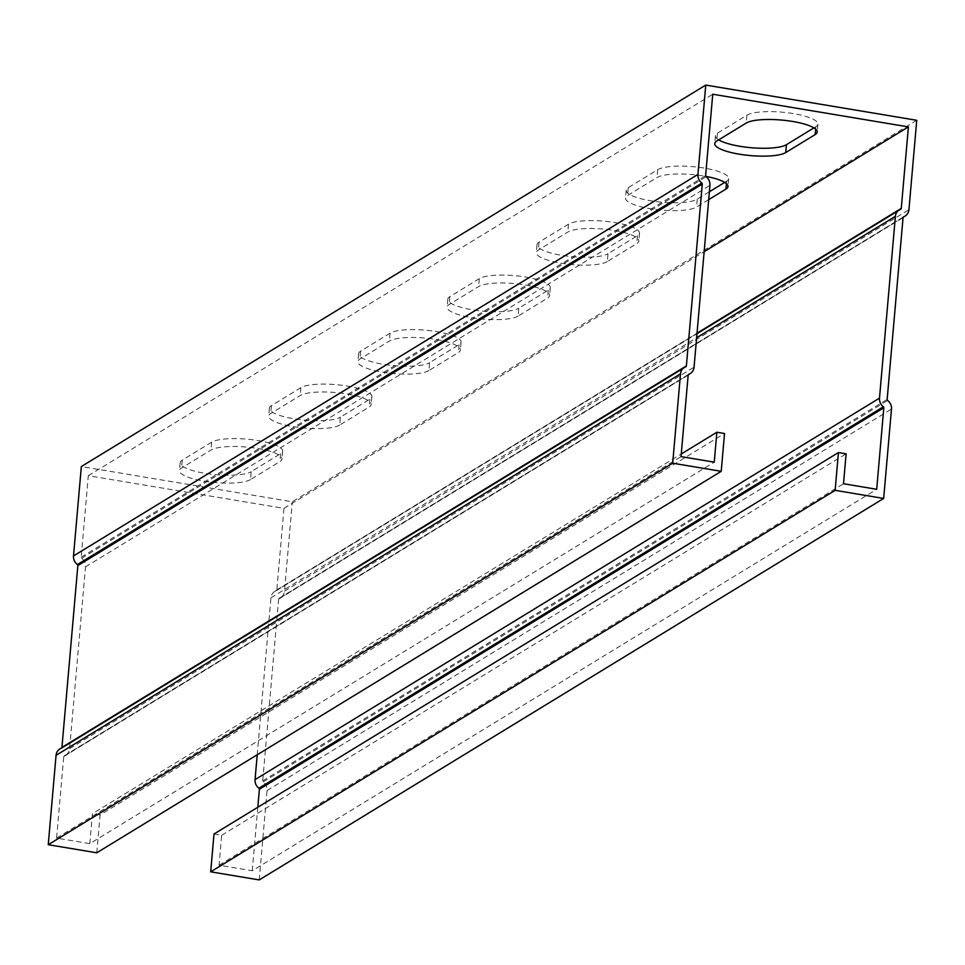 <?xml version="1.0" encoding="UTF-8"?>
<svg xmlns="http://www.w3.org/2000/svg" width="965" height="965" viewBox="0 0 965 965"><rect width="100%" height="100%" fill="white"/><g stroke="black" fill="none" stroke-linecap="round" stroke-linejoin="round"><path stroke-width="0.72" stroke-dasharray="4.83 3.62" d="M257.221 754.787L270.948 597.817A9.228 8.516 -121.4 0 1 274.82 591.388A9.228 8.516 -121.4 0 1 276.207 590.713A1.086 1.001 58.6 0 0 276.834 589.88L283.963 508.374L88.31 475.709L81.181 557.215A1.086 1.001 58.6 0 0 81.639 558.228A9.228 8.516 -121.4 0 1 85.511 566.853L69.613 748.671A9.228 8.516 -121.4 0 1 65.741 755.088A9.228 8.516 -121.4 0 1 64.353 755.764A1.086 1.001 58.6 0 0 63.726 756.596L56.597 838.102L89.805 843.639L714.245 462.163M56.597 838.102L681.037 456.626M88.31 475.709L712.749 94.232M283.963 508.374L704.148 251.684M607.323 261.563A36.658 8.818 5 0 1 566.359 263.976A36.658 8.818 5 0 1 536.323 252.613A36.658 8.818 5 0 1 538.361 250.044L567.794 232.058A36.658 8.818 5 0 1 608.758 229.646A36.658 8.818 5 0 1 638.794 241.009A36.658 8.818 5 0 1 636.755 243.578L607.323 261.563L608.01 253.686L637.443 235.701A36.658 8.818 -175 0 0 639.481 233.132A36.658 8.818 -175 0 0 609.446 221.769A36.658 8.818 -175 0 0 568.481 224.182L539.049 242.167A36.658 8.818 -175 0 0 537.01 244.736A36.658 8.818 -175 0 0 567.046 256.099A36.658 8.818 -175 0 0 608.01 253.686M428.906 370.548A36.658 8.818 5 0 1 387.942 372.96A36.658 8.818 5 0 1 357.906 361.598A36.658 8.818 5 0 1 359.945 359.04L389.39 341.055A36.658 8.818 5 0 1 430.354 338.643A36.658 8.818 5 0 1 460.377 350.006A36.658 8.818 5 0 1 458.351 352.575L428.906 370.548L429.594 362.671L459.038 344.698A36.658 8.818 -175 0 0 461.077 342.129A36.658 8.818 -175 0 0 431.041 330.766A36.658 8.818 -175 0 0 390.077 333.178L360.633 351.163A36.658 8.818 -175 0 0 358.606 353.721A36.658 8.818 -175 0 0 388.63 365.084A36.658 8.818 -175 0 0 429.594 362.671M250.502 479.545A36.658 8.818 5 0 1 209.526 481.957A36.658 8.818 5 0 1 179.502 470.594A36.658 8.818 5 0 1 181.541 468.037L210.973 450.052A36.658 8.818 5 0 1 251.937 447.639A36.658 8.818 5 0 1 281.973 459.002A36.658 8.818 5 0 1 279.934 461.56L250.502 479.545L251.19 471.668L280.622 453.683A36.658 8.818 -175 0 0 282.661 451.125A36.658 8.818 -175 0 0 252.625 439.763A36.658 8.818 -175 0 0 211.661 442.175L182.228 460.16A36.658 8.818 -175 0 0 180.19 462.718A36.658 8.818 -175 0 0 210.225 474.08A36.658 8.818 -175 0 0 251.19 471.668M339.704 425.046A36.658 8.818 5 0 1 298.74 427.459A36.658 8.818 5 0 1 268.704 416.096A36.658 8.818 5 0 1 270.743 413.539L300.175 395.554A36.658 8.818 5 0 1 341.152 393.141A36.658 8.818 5 0 1 371.175 404.504A36.658 8.818 5 0 1 369.137 407.061L339.704 425.046L340.392 417.169L369.836 399.184A36.658 8.818 -175 0 0 371.863 396.627A36.658 8.818 -175 0 0 341.839 385.264A36.658 8.818 -175 0 0 300.863 387.677L271.43 405.662A36.658 8.818 -175 0 0 269.392 408.219A36.658 8.818 -175 0 0 299.427 419.582A36.658 8.818 -175 0 0 340.392 417.169M518.121 316.062A36.658 8.818 5 0 1 477.144 318.474A36.658 8.818 5 0 1 447.121 307.099A36.658 8.818 5 0 1 449.147 304.542L478.592 286.557A36.658 8.818 5 0 1 519.556 284.144A36.658 8.818 5 0 1 549.592 295.507A36.658 8.818 5 0 1 547.553 298.076L518.121 316.062L518.808 308.185L548.241 290.2A36.658 8.818 -175 0 0 550.279 287.63A36.658 8.818 -175 0 0 520.244 276.267A36.658 8.818 -175 0 0 479.279 278.68L449.835 296.665A36.658 8.818 -175 0 0 447.808 299.222A36.658 8.818 -175 0 0 477.832 310.597A36.658 8.818 -175 0 0 518.808 308.185M708.708 199.622L696.525 207.065A36.658 8.818 5 0 1 655.561 209.477A36.658 8.818 5 0 1 625.525 198.115A36.658 8.818 5 0 1 627.564 195.545L656.996 177.56A36.658 8.818 5 0 1 705.741 176.354M214.013 834.013L221.673 835.292L219.055 865.219L252.251 870.768L876.69 489.291M219.055 865.219L843.494 483.742M221.673 835.292L846.112 453.815M916.75 120.299L292.311 501.788L81.337 466.553M813.917 127.887L815.859 126.705A36.658 8.818 -175 0 0 817.898 124.147A36.658 8.818 -175 0 0 787.862 112.784A36.658 8.818 -175 0 0 746.898 115.185L717.453 133.17A36.658 8.818 -175 0 0 715.427 135.739A36.658 8.818 -175 0 0 718.708 139.865M724.715 182.385L726.657 181.203A36.658 8.818 -175 0 0 728.684 178.646A36.658 8.818 -175 0 0 698.66 167.271A36.658 8.818 -175 0 0 657.684 169.683L628.251 187.668A36.658 8.818 -175 0 0 626.213 190.238A36.658 8.818 -175 0 0 656.248 201.601A36.658 8.818 -175 0 0 697.212 199.188L709.396 191.746M96.777 852.795L100.083 814.991L724.522 433.514M89.805 843.639L92.423 813.712L681.266 453.972M252.251 870.768L257.812 807.247M259.235 879.923L267.052 790.54A9.228 8.516 58.6 0 0 263.168 781.915A1.086 1.001 -121.4 0 1 262.709 780.902L278.62 599.096A1.086 1.001 -121.4 0 1 279.235 598.252A9.228 8.516 58.6 0 0 280.622 597.588A9.228 8.516 58.6 0 0 284.494 591.159L292.311 501.788M61.857 747.718A1.086 1.001 -121.4 0 1 61.326 748.225A9.228 8.516 58.6 0 0 59.939 748.888M100.083 814.991L92.423 813.712M63.726 756.596L688.166 375.12M81.181 557.215L705.608 175.739M267.052 790.54L891.491 409.064M284.494 591.159L908.933 209.682M276.834 589.88L697.02 333.178M717.453 133.17L716.766 141.047M746.898 115.185L746.21 123.062M815.859 126.705L815.642 129.141M539.049 242.167L538.361 250.044M568.481 224.182L567.794 232.058M637.443 235.701L636.755 243.578M360.633 351.163L359.945 359.04M390.077 333.178L389.39 341.055M459.038 344.698L458.351 352.575M182.228 460.16L181.541 468.037M211.661 442.175L210.973 450.052M280.622 453.683L279.934 461.56M271.43 405.662L270.743 413.539M300.863 387.677L300.175 395.554M369.836 399.184L369.137 407.061M449.835 296.665L449.147 304.542M479.279 278.68L478.592 286.557M548.241 290.2L547.553 298.076M628.251 187.668L627.564 195.545M697.212 199.188L696.525 207.065M657.684 169.683L656.996 177.56M726.657 181.203L726.44 183.64M64.353 755.764L688.479 374.48M69.613 748.671L694.052 367.183M85.511 566.853L709.95 185.377M81.639 558.228L706.066 176.752M276.207 590.713L900.647 209.236M270.948 597.817L696.621 337.762M61.326 748.225L685.765 366.748M279.235 598.252L903.361 216.968M278.62 599.096L903.059 217.608M262.709 780.902L887.149 399.426M263.168 781.915L887.607 400.439M715.427 135.739L714.727 143.616M817.898 124.147L817.198 132.024M537.01 244.736L536.323 252.613M639.481 233.132L638.794 241.009M358.606 353.721L357.906 361.598M461.077 342.129L460.377 350.006M180.19 462.718L179.502 470.594M282.661 451.125L281.973 459.002M269.392 408.219L268.704 416.096M371.863 396.627L371.175 404.504M447.808 299.222L447.121 307.099M550.279 287.63L549.592 295.507M626.213 190.238L625.525 198.115M728.684 178.646L727.996 186.522M64.185 755.848L688.624 374.36M65.741 755.088L688.25 374.794M276.376 590.64L696.983 333.685M274.82 591.388L696.995 333.468M280.622 597.588L903.144 217.282M279.066 598.336L903.505 216.86"/><path stroke-width="1.45" d="M704.148 251.684L908.403 126.898L712.749 94.232L705.608 175.739A1.086 1.001 58.6 0 0 706.066 176.752A9.228 8.516 -121.4 0 1 709.95 185.377L694.052 367.183A9.228 8.516 -121.4 0 1 690.18 373.612A9.228 8.516 -121.4 0 1 688.793 374.287A1.086 1.001 58.6 0 0 688.166 375.12L681.037 456.626L714.245 462.163L716.862 432.236L681.266 453.972M785.727 152.567A36.658 8.818 5 0 1 744.763 154.979A36.658 8.818 5 0 1 714.727 143.616A36.658 8.818 5 0 1 716.766 141.047L746.21 123.062A36.658 8.818 5 0 1 787.175 120.661A36.658 8.818 5 0 1 817.198 132.024A36.658 8.818 5 0 1 815.172 134.581L785.727 152.567L786.427 144.69L813.917 127.887M705.741 176.354A36.658 8.818 5 0 1 727.996 186.522A36.658 8.818 5 0 1 725.97 189.08L708.708 199.622M838.44 452.537L835.135 490.341L210.696 871.817L214.013 834.013L838.44 452.537L846.112 453.815L843.494 483.742L876.69 489.291L883.819 407.785A1.086 1.001 58.6 0 0 883.361 406.772A9.228 8.516 -121.4 0 1 879.489 398.147L895.387 216.329A9.228 8.516 -121.4 0 1 899.259 209.912A9.228 8.516 -121.4 0 1 900.647 209.236A1.086 1.001 58.6 0 0 901.274 208.404L908.403 126.898M210.696 871.817L259.235 879.923L883.663 498.447L891.491 409.064A9.228 8.516 58.6 0 0 887.607 400.439A1.086 1.001 -121.4 0 1 887.149 399.426L903.059 217.608A1.086 1.001 -121.4 0 1 903.674 216.775A9.228 8.516 58.6 0 0 905.061 216.112A9.228 8.516 58.6 0 0 908.933 209.682L916.75 120.299L705.765 85.077L81.337 466.553L73.509 555.937A9.228 8.516 58.6 0 0 77.393 564.561A1.086 1.001 -121.4 0 1 77.851 565.574L61.941 747.393A1.086 1.001 -121.4 0 1 61.857 747.718M835.135 490.341L883.663 498.447M718.708 139.865A36.658 8.818 -175 0 0 753.617 147.91A36.658 8.818 -175 0 0 786.427 144.69M709.396 191.746L724.715 182.385M705.765 85.077L697.948 174.46A9.228 8.516 58.6 0 0 701.832 183.085A1.086 1.001 -121.4 0 1 702.291 184.098L686.38 365.904A1.086 1.001 -121.4 0 1 685.765 366.748A9.228 8.516 58.6 0 0 684.378 367.412A9.228 8.516 58.6 0 0 680.506 373.841L672.689 463.212L721.217 471.318L96.777 852.795L48.25 844.701L672.689 463.212M721.217 471.318L724.522 433.514L716.862 432.236M684.378 367.412L59.939 748.888A9.228 8.516 58.6 0 0 56.066 755.318L48.25 844.701M257.812 807.247L259.392 789.261A1.086 1.001 58.6 0 0 258.934 788.248A9.228 8.516 -121.4 0 1 255.049 779.624L257.221 754.787M73.509 555.937L697.948 174.46M56.066 755.318L680.506 373.841M259.392 789.261L883.819 407.785M697.02 333.178L901.274 208.404M815.642 129.141L815.172 134.581M726.44 183.64L725.97 189.08M696.621 337.762L895.387 216.329M255.049 779.624L879.489 398.147M258.934 788.248L883.361 406.772M61.941 747.393L686.38 365.904M77.851 565.574L702.291 184.098M77.393 564.561L701.832 183.085M688.25 374.794L690.18 373.612M696.983 333.685L900.815 209.152M696.995 333.468L899.259 209.912M61.495 748.14L685.934 366.664M903.144 217.282L905.061 216.112"/></g></svg>
